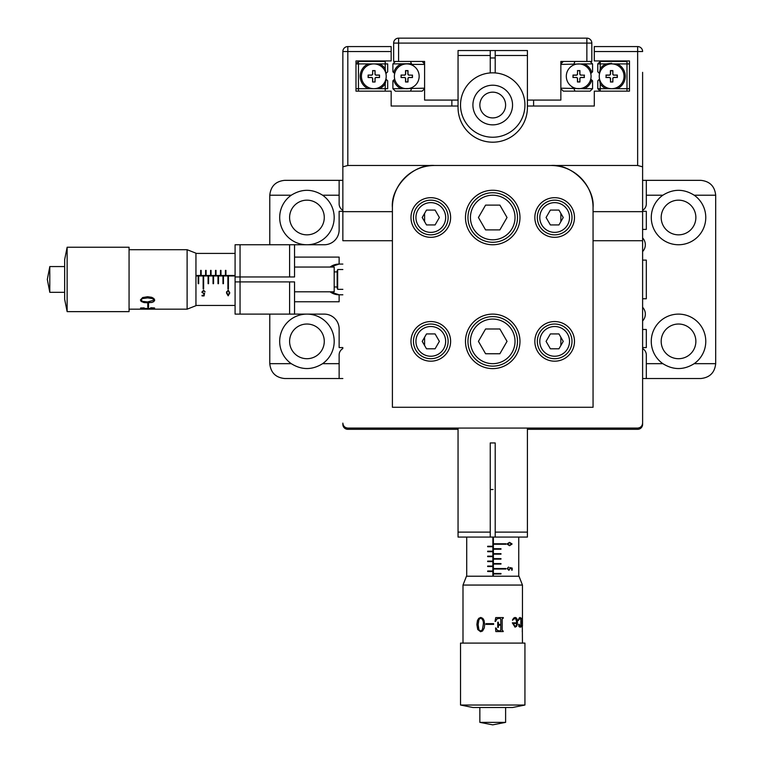 <?xml version="1.0" encoding="UTF-8"?>
<svg xmlns="http://www.w3.org/2000/svg" width="763" height="763" viewBox="0 0 763 763"><rect width="100%" height="100%" fill="white"/><g stroke="black" fill="none" stroke-linecap="round" stroke-linejoin="round"><path stroke-width="1.14" d="M289.597 217.503A17.339 17.339 0 0 1 306.936 200.164A17.339 17.339 0 0 1 324.275 217.503A17.339 17.339 0 0 1 306.936 234.842A17.339 17.339 0 0 1 289.597 217.503M291.266 195.214A27.249 27.249 0 0 0 306.936 244.751A27.249 27.249 0 0 0 322.606 195.214C312.153 188.69 301.709 188.69 291.266 195.214L269.778 195.214L269.778 244.751M662.856 195.214A27.249 27.249 0 0 0 678.526 244.751A27.249 27.249 0 0 0 694.196 195.214C683.743 188.69 673.3 188.69 662.856 195.214L646.318 195.214L646.318 180.345L642.608 180.345M661.187 217.503A17.339 17.339 0 0 1 678.526 200.164A17.339 17.339 0 0 1 695.866 217.503A17.339 17.339 0 0 1 678.526 234.842A17.339 17.339 0 0 1 661.187 217.503M342.854 264.074L339.134 264.074A15.355 15.355 0 0 0 330.055 267.05L339.134 264.074L339.134 257.102L294.547 257.102M334.184 271.905L337.656 271.905M337.656 286.974L334.184 286.974M342.854 294.795L339.134 294.795L330.055 291.819A15.355 15.355 0 0 0 339.134 294.795L339.134 301.766L294.547 301.766M705.775 341.366A27.249 27.249 0 0 0 678.526 314.118A27.249 27.249 0 0 0 662.856 363.665C673.3 370.179 683.743 370.179 694.196 363.665A27.249 27.249 0 0 0 705.775 341.366M661.187 341.366A17.339 17.339 0 0 1 678.526 324.027A17.339 17.339 0 0 1 695.866 341.366A17.339 17.339 0 0 1 678.526 358.705A17.339 17.339 0 0 1 661.187 341.366M306.936 314.118A27.249 27.249 0 0 0 291.266 363.665L269.778 363.665C270.722 372.63 275.672 377.58 284.637 378.524L339.134 378.524L339.134 363.665L322.606 363.665A27.249 27.249 0 0 0 306.936 314.118M289.597 341.366A17.339 17.339 0 0 1 306.936 324.027A17.339 17.339 0 0 1 324.275 341.366A17.339 17.339 0 0 1 306.936 358.705A17.339 17.339 0 0 1 289.597 341.366M642.608 260.116L646.318 260.116L646.318 298.762L642.608 298.762M646.318 195.214L646.318 203.883A7.43 7.43 0 0 1 642.608 210.311M642.608 329.473L646.318 329.473L646.318 347.566L642.608 347.566M642.608 348.557A7.43 7.43 0 0 1 646.318 354.995L646.318 378.524L642.608 378.524M342.854 210.311A7.43 7.43 0 0 1 339.134 203.883L339.134 195.214L322.606 195.214M294.547 244.751L294.547 276.959L289.597 276.959L289.597 244.751L324.275 244.751A14.859 14.859 0 0 0 339.134 229.892L339.134 211.313L342.854 211.313M342.854 180.345L284.637 180.345C275.672 181.289 270.722 186.248 269.778 195.214M269.778 314.118L269.778 363.665M291.266 363.665C301.709 370.179 312.153 370.179 322.606 363.665M662.856 363.665L646.318 363.665M694.196 363.665L715.684 363.665C714.74 372.63 709.781 377.58 700.825 378.524L646.318 378.524M342.854 378.524L339.134 378.524M289.597 314.118L289.597 281.909L294.547 281.909L294.547 314.118L235.09 314.118L235.09 281.909L240.049 281.909L240.049 276.959L235.09 276.959L235.09 244.751L240.049 244.751L240.049 276.959L289.597 276.959M289.597 281.909L240.049 281.909L240.049 314.118M289.597 244.751L240.049 244.751M342.854 347.566L339.134 347.566L339.134 328.987A14.859 14.859 0 0 0 324.275 314.118L294.547 314.118M339.134 363.665L339.134 354.995A7.43 7.43 0 0 1 342.854 348.557M715.684 363.665L715.684 195.214C714.74 186.248 709.781 181.289 700.825 180.345L646.318 180.345M715.684 195.214L694.196 195.214M339.134 180.345L339.134 195.214M642.608 229.396L646.318 229.396L646.318 211.313L642.608 211.313M527.414 532.116L527.414 537.076L495.206 537.076L495.206 532.116L527.414 532.116L527.414 428.072M495.206 532.116L495.206 442.941L490.256 442.941L490.256 537.076L458.048 537.076L458.048 428.072M560.853 213.363L560.853 221.642M560.853 337.227L560.853 345.505M424.6 213.363L424.6 221.642M424.6 337.227L424.6 345.505M527.414 429.311L594.301 429.311L594.301 428.072M391.161 428.072L391.161 429.311L458.048 429.311M391.161 429.311L347.814 429.311L347.814 428.072L637.649 428.072C640.634 427.757 642.293 426.107 642.608 423.122L642.608 424.362A4.95 4.95 0 0 1 637.649 429.311L594.301 429.311M343.016 424.362L342.854 424.362A4.95 4.95 0 0 0 347.814 429.311A4.95 4.95 0 0 1 342.854 424.362L342.854 423.122C343.169 426.107 344.819 427.757 347.814 428.072M347.814 46.572L347.814 51.531L391.161 51.531L391.161 46.572L347.814 46.572A4.95 4.95 0 0 0 342.854 51.531L347.814 51.531L347.814 165.485L342.854 166.83L342.854 51.531L342.854 134.517M337.16 288.242L337.16 270.636L337.16 288.242M342.854 269.53L337.656 269.53L337.656 289.349L342.854 289.349M509.531 545.717L506.956 544L509.531 542.35L512.097 544L509.531 545.717M505.898 569.026L493.566 569.026L493.566 568.53L505.898 568.53L505.898 569.026M500.976 559.117L493.566 559.117L493.566 558.621L500.976 558.621L500.976 559.117M500.976 549.207L500.976 548.711L493.566 548.711L493.566 549.207L500.976 549.207M505.898 544.257L493.566 544.257L493.566 543.761L505.898 543.761L505.898 544.257M500.976 554.167L500.976 553.671L493.566 553.671L493.566 554.167L500.976 554.167M500.976 564.076L493.566 564.076L493.566 563.58L500.976 563.58L500.976 564.076M500.976 573.986L500.976 573.49L493.566 573.49L493.566 573.986L500.976 573.986M509.741 567.586L512.183 568.092L512.183 570.123L511.677 570.123L511.677 568.435L510.399 568.168L508.892 570.314L507.166 568.588L508.549 567.071L507.672 568.616L508.911 569.866L509.989 568.673L509.741 567.586M495.206 537.076L490.256 537.076M493.375 576.218L493.375 538.02L492.879 538.02L492.879 576.218M493.299 576.218L493.299 538.02M509.474 542.35L512.097 544M492.621 556.151L487.662 556.151L487.662 556.647L492.621 556.647L492.621 556.151M492.621 566.06L487.662 566.06L487.662 566.556L492.621 566.556L492.621 566.06M492.621 576.218L487.662 576.218M492.621 571.506L492.621 571.01L487.662 571.01L487.662 571.506L492.621 571.506M492.621 561.597L492.621 561.101L487.662 561.101L487.662 561.597L492.621 561.597M492.621 551.687L492.621 551.191L487.662 551.191L487.662 551.687L492.621 551.687M492.621 546.737L492.621 546.241L487.662 546.241L487.662 546.737L492.621 546.737M493.079 489.512L490.256 489.512L493.079 489.512M492.536 489.512L490.256 489.512M509.531 545.268L511.601 544.019L509.531 542.789L507.462 544.019L509.531 545.268M524.934 643.104L460.528 643.104L460.528 705.031L524.934 705.031L524.934 643.104M519.26 618.764L518.373 620.548M521.043 618.917L521.339 618.183M522.331 619.289L522.34 618.345M522.445 625.86L522.445 618.345M522.455 643.104L522.331 627.138M522.321 630.085L522.283 631.735M518.926 626.547L518.716 624.344L519.994 626.471L520.786 625.422L520.891 619.756L520.051 618.402L518.315 620.309L519.107 618.087L520.137 617.439L521.148 618.698L521.1 625.86L519.994 627.138L518.926 626.547M516.818 622.827L512.326 622.827L515.054 627.138L516.589 626.328L517.352 624.382L517.276 619.566L516.465 618.03L515.101 617.439L513.718 618.049L512.44 620.033L514.911 618.402L515.817 618.679L516.818 622.827M462.998 585.059L466.47 576.218L518.993 576.218L522.455 585.059L462.998 585.059L462.998 643.104M524.934 705.031L512.545 707.511L472.907 707.511L460.528 705.031M505.611 722.37L479.851 722.37L492.726 724.85L505.611 722.37L505.611 707.511M519.384 625.479L519.384 624.592M520.051 617.439L521.053 618.698L521.377 622.474L521.015 625.86L519.908 627.138M519.994 618.402L519.212 618.717M518.945 624.182L519.937 626.471M513.365 623.438L515.054 626.471L516.074 625.774L516.78 623.438L513.299 623.438L515.006 626.471M515.025 617.439L516.389 618.03L517.524 622.103L516.513 626.328L514.977 627.138M515.74 618.679L513.613 618.955L512.641 620.309M503.199 630.991L503.199 631.583M502.188 619.146L502.188 630.324L502.817 630.991L502.159 630.324L502.159 619.146L502.817 618.183L502.159 619.146M498.306 622.179L498.468 624.22L500.776 624.62L500.776 619.146L499.631 618.183L496.923 618.936L495.025 621.435L495.759 617.591L503.303 617.591L502.817 618.183M499.269 624.62L498.468 624.22L498.325 622.179L497.743 622.179L497.743 627.415L498.325 627.415L498.468 625.603L499.269 625.193L498.449 625.603L498.306 627.415M499.536 630.991L497.285 630.305L499.555 630.991L500.776 630.324L500.776 625.193L499.269 625.193M496.045 627.959L497.285 630.305L495.54 627.959L495.836 631.583L503.237 631.583L502.817 630.991M493.613 623.657L493.613 624.382L485.974 624.382L486.002 623.657L493.623 623.657L493.623 624.382M477.733 629.513L476.865 624.544L477.476 620.453L478.782 618.326L480.785 617.439L482.798 618.364L484.047 620.386L484.686 624.544L484.257 628.025L482.569 630.991L480.585 631.735L477.733 629.513M485.974 624.382L485.974 623.657M499.631 618.183L496.942 618.936L495.54 621.435M503.303 617.591L503.303 618.183M480.824 618.087L478.935 619.489L478.134 624.544L478.935 629.856L480.623 631.068L482.435 629.733L483.303 624.544C483.704 621.483 482.874 619.327 480.824 618.087M480.623 631.735L477.781 629.513L476.913 624.544L477.533 620.453L478.83 618.326L480.824 617.439M480.585 631.068L482.397 629.733L483.275 624.544C483.666 621.483 482.836 619.327 480.785 618.087M522.359 626.547L522.359 625.937L522.359 626.547M522.34 625.86L522.321 625.126M522.359 617.591L522.359 618.183L522.359 617.591M520.166 626.471L520.948 627.138M520.948 618.917L521.243 618.183M521.558 626.404L520.948 624.821M226.449 292.897L228.166 290.045L229.816 292.897L228.166 295.825L226.449 292.897M203.139 288.9L203.139 276.158L203.635 276.158L203.635 288.9L203.139 288.9M213.049 283.683L213.049 276.158L213.545 276.158L213.545 283.683L213.049 283.683M222.958 283.683L223.454 283.683L223.454 276.158L222.958 276.158L222.958 283.683M227.908 288.9L227.908 276.158L228.404 276.158L228.404 288.9L227.908 288.9M217.999 283.683L218.495 283.683L218.495 276.158L217.999 276.158L217.999 283.683M208.089 283.683L208.089 276.158L208.585 276.158L208.585 283.683L208.089 283.683M198.18 283.683L198.676 283.683L198.676 276.158L198.18 276.158L198.18 283.683M204.579 293.126L204.074 295.92L202.042 295.92L202.042 295.338L203.731 295.338L203.998 293.869L201.852 292.181L203.578 290.274L205.094 291.8L203.549 290.827L202.3 292.2L203.492 293.412L204.579 293.126M235.09 281.909L235.09 276.959M195.948 275.968L234.146 275.968L234.146 275.481L195.948 275.481M198.18 276.673L198.676 276.673M203.139 276.673L203.635 276.673M208.089 276.673L208.585 276.673M213.049 276.673L213.545 276.673M222.958 276.673L223.454 276.673M227.908 276.673L228.404 276.673M217.999 276.864L218.495 276.864M202.042 295.624L203.731 295.338M201.155 275.224L201.155 270.398L200.659 270.398L200.659 275.224L201.155 275.224M195.948 275.224L195.948 270.398M205.609 275.224L206.105 275.224L206.105 270.398L205.609 270.398L205.609 275.224M210.569 275.224L211.065 275.224L211.065 270.398L210.569 270.398L210.569 275.224M215.519 275.224L216.015 275.224L216.015 270.398L215.519 270.398L215.519 275.224M220.478 275.224L220.974 275.224L220.974 270.398L220.478 270.398L220.478 275.224M225.428 275.224L225.924 275.224L225.924 270.398L225.428 270.398L225.428 275.224M226.897 292.897L228.147 295.243L229.377 292.897L228.147 290.598L227.088 291.523L226.897 292.897M187.116 249.711L195.948 253.173L195.948 305.696L187.116 309.168L187.116 249.711L129.061 249.711M67.134 311.638L129.061 311.638L129.061 247.231L67.134 247.231L67.134 311.638L64.655 299.258L64.655 259.62L67.134 247.231M49.795 266.668L47.316 279.439L49.795 292.315L49.795 266.668M153.973 308.748L150.731 307.747L154.584 307.966L154.584 309.158L140.583 309.158L140.583 307.985L144.207 307.899L141.861 308.262L141.174 308.71L141.842 308.872M154.584 309.053L140.583 309.053M149.987 308.462L144.751 308.462M144.207 307.899L141.174 308.805L146.973 308.757M148.508 307.193L147.784 307.193M148.508 307.289L148.508 303.693L147.784 303.693L147.784 307.289L148.508 307.289M142.652 297.541L147.621 296.721L151.713 297.303L153.84 298.476L154.727 300.126L153.802 301.633L151.78 302.482L144.14 302.625L141.174 301.471L140.43 299.973L142.652 297.541M150.731 307.747L153.983 308.815L147.545 308.757M154.078 300.097L152.676 298.543L147.621 297.847L142.309 298.543L141.098 299.897L142.433 301.337L147.621 301.957L154.078 300.126L152.676 298.61L147.621 297.904L142.309 298.61L141.098 299.973M154.727 300.059L153.802 301.557L151.78 302.406L147.621 302.816L144.14 302.539L141.174 301.395L140.43 299.897M294.547 291.819L334.184 291.819L334.184 267.05L294.547 267.05M642.608 251.58A9.909 9.909 0 0 0 642.608 237.932M642.608 320.946A9.909 9.909 0 0 0 642.608 307.289M527.414 50.539L527.414 55.489L495.206 55.489L495.206 50.539L527.414 50.539M490.256 55.489L458.048 55.489L458.048 50.539L490.256 50.539L490.256 72.924M490.256 57.969L495.206 57.969M495.206 50.539L490.256 50.539M458.048 55.489L458.048 107.516A34.678 34.678 0 0 0 492.726 142.195A34.678 34.678 0 0 0 527.414 107.516L527.414 55.489M495.206 72.924L495.206 55.489M527.414 100.087L560.853 100.087L560.853 61.441L586.861 61.441L586.861 43.1L398.591 43.1L398.591 61.441L393.641 61.441L393.641 43.1A4.95 4.95 0 0 1 398.591 38.15L586.861 38.15A4.95 4.95 0 0 1 591.821 43.1L591.821 61.441L586.861 61.441M398.591 61.441L424.6 61.441L424.6 100.087L458.048 100.087M430.799 197.684A19.819 19.819 0 0 0 410.98 217.503A19.819 19.819 0 0 0 430.799 237.322A19.819 19.819 0 0 0 450.618 217.503A19.819 19.819 0 0 0 430.799 197.684M430.799 321.547A19.819 19.819 0 0 0 410.98 341.366A19.819 19.819 0 0 0 430.799 361.185A19.819 19.819 0 0 0 450.618 341.366A19.819 19.819 0 0 0 430.799 321.547M554.663 197.684A19.819 19.819 0 0 0 534.844 217.503A19.819 19.819 0 0 0 554.663 237.322A19.819 19.819 0 0 0 574.482 217.503A19.819 19.819 0 0 0 554.663 197.684M554.663 321.547A19.819 19.819 0 0 0 534.844 341.366A19.819 19.819 0 0 0 554.663 361.185A19.819 19.819 0 0 0 574.482 341.366A19.819 19.819 0 0 0 554.663 321.547M492.726 314.118A27.249 27.249 0 0 0 465.478 341.366A27.249 27.249 0 0 0 492.726 368.615A27.249 27.249 0 0 0 519.975 341.366A27.249 27.249 0 0 0 492.726 314.118M492.726 190.254A27.249 27.249 0 0 0 465.478 217.503A27.249 27.249 0 0 0 492.726 244.751A27.249 27.249 0 0 0 519.975 217.503A27.249 27.249 0 0 0 492.726 190.254M593.061 207.593C594.94 186.763 571.783 163.597 550.943 165.485L434.509 165.485A42.118 42.118 0 0 0 392.401 207.593L392.401 407.28L593.061 407.28L593.061 207.593A42.118 42.118 0 0 0 550.943 165.485L434.509 165.485C413.68 163.597 390.513 186.763 392.401 207.593M642.608 72.332L642.608 423.122M342.854 166.83L342.854 240.717L392.401 240.717M391.161 51.531L391.161 60.945L355.987 60.945L355.987 91.159L391.161 91.159L391.161 106.028L458.048 106.028M527.414 106.028L594.301 106.028L594.301 91.159L629.475 91.159L629.475 60.945L594.301 60.945L594.301 46.572L637.649 46.572A4.95 4.95 0 0 1 642.608 51.531A4.95 4.95 0 0 0 637.649 46.572L637.649 51.531L642.608 51.531M391.161 106.028L451.858 106.028L451.858 100.087M533.604 100.087L533.604 106.028L594.301 106.028M593.061 211.656L642.608 211.656L642.608 80.268M642.608 166.83L637.649 165.485L637.649 51.531L594.301 51.531M347.814 165.485L637.649 165.485M461.319 97.922A32.208 32.208 0 0 0 485.621 136.443A32.208 32.208 0 0 0 524.143 112.151A32.208 32.208 0 0 0 499.841 73.63A32.208 32.208 0 0 0 461.319 97.922M473.403 100.659A19.819 19.819 0 0 0 488.349 124.369A19.819 19.819 0 0 0 512.059 109.414A19.819 19.819 0 0 0 497.104 85.704A19.819 19.819 0 0 0 473.403 100.659M480.165 102.194A12.885 12.885 0 0 0 489.884 117.597A12.885 12.885 0 0 0 505.297 107.879A12.885 12.885 0 0 0 495.578 92.476A12.885 12.885 0 0 0 480.165 102.194A12.885 12.885 0 0 0 489.884 117.597A12.885 12.885 0 0 0 505.297 107.879A12.885 12.885 0 0 0 495.578 92.476A12.885 12.885 0 0 0 480.165 102.194M590.085 61.441L592.565 63.911L592.565 71.77L590.772 73.563L591.792 72.542A13.629 13.629 0 0 0 584.363 63.911L560.853 64.407M560.853 88.193L584.363 88.689A13.629 13.629 0 0 0 591.792 80.058L590.772 79.037L592.565 80.83L592.565 88.689L590.085 91.159L563.332 91.159L560.853 88.689M584.363 88.689L592.565 88.689M574.024 88.889L574.968 91.159M572.002 86.724L572.86 88.193M574.968 61.441L574.024 63.71M560.853 63.911L563.332 61.441M592.565 63.911L584.363 63.911M394.69 73.563L393.67 72.542L394.69 73.563M401.09 63.911A13.629 13.629 0 0 0 393.67 72.542L392.897 71.77L392.897 63.911L411.438 63.71L410.494 61.441M413.46 65.876L411.438 63.71M401.09 88.689L392.897 88.689L392.897 80.83L394.69 79.037L393.67 80.058A13.629 13.629 0 0 0 401.09 88.689L424.6 88.193M424.6 88.689L422.13 91.159L410.494 91.159L411.438 88.889M410.494 91.159L395.377 91.159L392.897 88.689M395.377 61.441L392.897 63.911M424.6 64.407L412.602 64.407M422.13 61.441L424.6 63.911M597.763 88.689L597.763 80.83L599.308 79.285L600.243 83.768L600.243 88.689L597.763 88.689L600.243 91.159L600.243 88.689L617.315 88.689A13.629 13.629 0 0 0 617.315 63.911L605.965 63.911L611.64 63.291M599.308 73.315L597.763 71.77L597.763 63.911L600.243 63.911L600.243 68.832L599.308 73.315M597.763 63.911L600.243 61.441L600.243 63.911L605.965 63.911A13.629 13.629 0 0 0 600.243 68.832M600.243 61.441L626.995 61.441L626.995 63.911L617.315 63.911M629.475 63.911L626.995 63.911L626.995 88.689L629.475 88.689M617.315 88.689L626.995 88.689L626.995 91.159M600.243 83.768A13.629 13.629 0 0 0 605.965 88.689M385.22 68.832L385.22 63.911L387.69 63.911L387.69 71.77L385.897 73.563L385.22 68.832A13.629 13.629 0 0 0 379.497 63.911L368.147 63.911A13.629 13.629 0 0 0 368.147 88.689L385.22 88.689L385.22 83.768L386.154 79.285L387.69 80.83L387.69 88.689L385.22 88.689L385.22 91.159M379.497 88.689A13.629 13.629 0 0 0 385.22 83.768M368.147 63.911L358.457 63.911L358.457 91.159M355.987 88.689L368.147 88.689M358.457 61.441L358.457 63.911L355.987 63.911L358.457 61.441L385.22 61.441L385.22 63.911L379.497 63.911M430.799 234.842A17.339 17.339 0 0 1 413.46 217.503A17.339 17.339 0 0 1 430.799 200.164A17.339 17.339 0 0 1 448.139 217.503A17.339 17.339 0 0 1 430.799 234.842A17.339 17.339 0 0 1 413.46 217.503A17.339 17.339 0 0 1 430.799 200.164A17.339 17.339 0 0 1 448.139 217.503A17.339 17.339 0 0 1 430.799 234.842M435.091 224.932L439.383 217.503L435.091 210.073L426.507 210.073L422.216 217.503L426.507 224.932L435.091 224.932M554.663 234.842A17.339 17.339 0 0 1 537.324 217.503A17.339 17.339 0 0 1 554.663 200.164A17.339 17.339 0 0 1 572.002 217.503A17.339 17.339 0 0 1 554.663 234.842A17.339 17.339 0 0 1 537.324 217.503A17.339 17.339 0 0 1 554.663 200.164A17.339 17.339 0 0 1 572.002 217.503A17.339 17.339 0 0 1 554.663 234.842M558.955 224.932L563.247 217.503L558.955 210.073L550.371 210.073L546.079 217.503L550.371 224.932L558.955 224.932M430.799 358.705A17.339 17.339 0 0 1 413.46 341.366A17.339 17.339 0 0 1 430.799 324.027A17.339 17.339 0 0 1 448.139 341.366A17.339 17.339 0 0 1 430.799 358.705A17.339 17.339 0 0 1 413.46 341.366A17.339 17.339 0 0 1 430.799 324.027A17.339 17.339 0 0 1 448.139 341.366A17.339 17.339 0 0 1 430.799 358.705M426.507 348.796L435.091 348.796L439.383 341.366L435.091 333.936L426.507 333.936L422.216 341.366L426.507 348.796M554.663 358.705A17.339 17.339 0 0 1 537.324 341.366A17.339 17.339 0 0 1 554.663 324.027A17.339 17.339 0 0 1 572.002 341.366A17.339 17.339 0 0 1 554.663 358.705A17.339 17.339 0 0 1 537.324 341.366A17.339 17.339 0 0 1 554.663 324.027A17.339 17.339 0 0 1 572.002 341.366A17.339 17.339 0 0 1 554.663 358.705M550.371 333.936L546.079 341.366L550.371 348.796L558.955 348.796L563.247 341.366L558.955 333.936L550.371 333.936M492.726 242.281A24.769 24.769 0 0 1 467.957 217.503A24.769 24.769 0 0 1 492.726 192.734A24.769 24.769 0 0 1 517.505 217.503A24.769 24.769 0 0 1 492.726 242.281A24.769 24.769 0 0 0 517.505 217.503A24.769 24.769 0 0 0 492.726 192.734M499.879 229.892L507.033 217.503L499.879 205.113L485.583 205.113L478.43 217.503L485.583 229.892L499.879 229.892M492.726 366.145A24.769 24.769 0 0 1 467.957 341.366A24.769 24.769 0 0 1 492.726 316.597A24.769 24.769 0 0 1 517.505 341.366A24.769 24.769 0 0 1 492.726 366.145A24.769 24.769 0 0 0 517.505 341.366A24.769 24.769 0 0 0 492.726 316.597M485.583 328.987L478.43 341.366L485.583 353.755L499.879 353.755L507.033 341.366L499.879 328.987L485.583 328.987M609.16 75.203L606.08 75.203L606.08 77.397L609.16 77.397A1.373 1.373 0 0 1 610.543 78.78L610.543 81.86L612.88 81.994L612.88 78.78A1.24 1.24 0 0 1 614.12 77.54L614.12 77.397A1.373 1.373 0 0 0 612.737 78.78A1.373 1.373 0 0 1 614.12 77.397L617.2 77.397L617.2 75.203L614.12 75.06L617.334 75.06L617.334 77.54L617.334 75.06L614.12 75.06A1.24 1.24 0 0 1 612.88 73.82L612.88 70.606L612.88 73.82L612.737 70.74L610.543 70.74L610.543 73.82A1.373 1.373 0 0 1 609.16 75.203L605.936 75.06L609.16 75.06A1.24 1.24 0 0 0 610.4 73.82L610.4 70.606L612.88 70.606L610.543 70.74M612.88 81.994L610.4 81.994L612.88 81.994M609.16 77.397L605.936 77.54L609.16 77.54A1.24 1.24 0 0 1 610.4 78.78L610.543 81.86M579.794 78.78L579.928 81.994L579.928 78.78A1.24 1.24 0 0 1 581.168 77.54L584.391 77.54L581.168 77.397A1.373 1.373 0 0 0 579.794 78.78A1.373 1.373 0 0 1 581.168 77.397L584.248 77.397L584.248 75.203L581.168 75.06A1.24 1.24 0 0 1 579.928 73.82L579.928 70.606L577.448 70.606L579.928 70.606L577.591 70.74L577.448 73.82A1.24 1.24 0 0 1 576.218 75.06L572.994 75.06L572.994 77.54L572.994 75.06L573.127 77.397L576.218 77.54A1.24 1.24 0 0 1 577.448 78.78L577.448 81.994L579.928 81.994L579.794 78.78M576.218 75.06L576.218 75.203A1.373 1.373 0 0 0 577.591 73.82A1.373 1.373 0 0 1 576.218 75.203L573.127 75.203M579.928 73.82L579.794 73.82A1.373 1.373 0 0 0 581.168 75.203A1.373 1.373 0 0 1 579.794 73.82L579.794 70.74M577.448 78.78L577.591 78.78A1.373 1.373 0 0 0 576.218 77.397A1.373 1.373 0 0 1 577.591 78.78L577.591 81.86L579.794 81.86M401.204 77.397L401.071 75.06L401.071 77.54L404.295 77.54A1.24 1.24 0 0 1 405.525 78.78L405.525 81.994L408.005 81.994L408.005 78.78A1.24 1.24 0 0 1 409.245 77.54L412.468 77.54L412.468 75.06L412.468 77.54L412.325 75.203L409.245 75.06A1.24 1.24 0 0 1 408.005 73.82L408.005 70.606L405.525 70.606L405.525 73.82A1.24 1.24 0 0 1 404.295 75.06L401.071 75.06L401.204 77.397L404.295 77.54M408.005 73.82L407.871 73.82A1.373 1.373 0 0 0 409.245 75.203A1.373 1.373 0 0 1 407.871 73.82L407.871 70.74L405.668 70.74L405.668 73.82A1.373 1.373 0 0 1 404.295 75.203A1.373 1.373 0 0 0 405.668 73.82L405.525 73.82M405.525 78.78L405.668 78.78A1.373 1.373 0 0 0 404.295 77.397A1.373 1.373 0 0 1 405.668 78.78L405.668 81.86L407.871 81.86L407.871 78.78A1.373 1.373 0 0 1 409.245 77.397A1.373 1.373 0 0 0 407.871 78.78L408.005 78.78M375.062 70.606L375.062 73.82L375.062 70.606L372.582 70.606L375.062 70.606L372.716 70.74L372.582 73.82A1.24 1.24 0 0 1 371.343 75.06L368.119 75.06L368.119 77.54L371.343 77.54A1.24 1.24 0 0 1 372.582 78.78L372.582 81.994L375.062 81.994L372.582 81.994L375.062 81.994L375.062 78.78L375.062 81.994M374.919 70.74L375.062 73.82A1.24 1.24 0 0 0 376.302 75.06L379.516 75.06L379.516 77.54L379.516 75.06L376.302 75.203A1.373 1.373 0 0 1 374.919 73.82A1.373 1.373 0 0 0 376.302 75.203L379.516 75.06M374.919 81.86L375.062 78.78A1.24 1.24 0 0 1 376.302 77.54L379.516 77.54L379.383 75.203M371.343 75.06L371.343 75.203A1.373 1.373 0 0 0 372.716 73.82A1.373 1.373 0 0 1 371.343 75.203L368.119 75.06M372.582 78.78L372.716 78.78A1.373 1.373 0 0 0 371.343 77.397A1.373 1.373 0 0 1 372.716 78.78L372.716 81.86M624.029 76.3A12.389 12.389 0 0 0 611.64 63.911A12.389 12.389 0 0 0 599.251 76.3A12.389 12.389 0 0 0 611.64 88.689A12.389 12.389 0 0 0 624.029 76.3M614.12 75.06L614.12 75.203A1.373 1.373 0 0 1 612.737 73.82M614.12 77.54L617.2 77.397M612.737 81.86L612.88 78.78M606.08 75.203L606.08 77.397M591.077 76.3A12.389 12.389 0 0 0 578.688 63.911A12.389 12.389 0 0 0 566.308 76.3A12.389 12.389 0 0 0 578.688 88.689A12.389 12.389 0 0 0 591.077 76.3M577.591 70.74L577.448 73.82M584.248 75.203L581.168 75.06M584.248 77.397L584.391 75.06M573.127 77.397L576.218 77.54M419.154 76.3A12.389 12.389 0 0 0 406.765 63.911A12.389 12.389 0 0 0 394.385 76.3A12.389 12.389 0 0 0 406.765 88.689A12.389 12.389 0 0 0 419.154 76.3M412.325 75.203L409.245 75.06M409.245 77.54L412.325 77.397M404.295 75.06L401.204 75.203M386.212 76.3A12.389 12.389 0 0 0 373.822 63.911A12.389 12.389 0 0 0 361.433 76.3A12.389 12.389 0 0 0 373.822 88.689A12.389 12.389 0 0 0 386.212 76.3M372.716 70.74L372.582 73.82M375.062 78.78L374.919 78.78A1.373 1.373 0 0 1 376.302 77.397L379.383 77.397M368.262 75.203L368.262 77.397L371.343 77.54M458.048 532.116L490.256 532.116M637.649 428.072L637.649 429.311A4.95 4.95 0 0 0 642.608 424.362L642.446 424.362M393.641 43.1L398.591 43.1L398.591 38.15M586.861 38.15L586.861 43.1L591.821 43.1M593.061 240.717L642.608 240.717M342.854 211.656L392.401 211.656M430.799 202.643A14.859 14.859 0 0 0 415.93 217.503A14.859 14.859 0 0 0 430.799 232.372A14.859 14.859 0 0 0 445.659 217.503A14.859 14.859 0 0 0 430.799 202.643M554.663 202.643A14.859 14.859 0 0 0 539.794 217.503A14.859 14.859 0 0 0 554.663 232.372A14.859 14.859 0 0 0 569.522 217.503A14.859 14.859 0 0 0 554.663 202.643M430.799 326.507A14.859 14.859 0 0 0 415.93 341.366A14.859 14.859 0 0 0 430.799 356.235A14.859 14.859 0 0 0 445.659 341.366A14.859 14.859 0 0 0 430.799 326.507M554.663 326.507A14.859 14.859 0 0 0 539.794 341.366A14.859 14.859 0 0 0 554.663 356.235A14.859 14.859 0 0 0 569.522 341.366A14.859 14.859 0 0 0 554.663 326.507M492.726 195.214A22.299 22.299 0 0 0 470.437 217.503A22.299 22.299 0 0 0 492.726 239.801A22.299 22.299 0 0 0 515.025 217.503A22.299 22.299 0 0 0 492.726 195.214M492.726 319.077A22.299 22.299 0 0 0 470.437 341.366A22.299 22.299 0 0 0 492.726 363.665A22.299 22.299 0 0 0 515.025 341.366A22.299 22.299 0 0 0 492.726 319.077M518.745 537.076L518.745 576.218M466.718 537.076L466.718 576.218M522.455 585.059L522.455 617.591M479.851 707.511L479.851 722.37M505.116 543.761L505.116 544.257M505.116 568.53L505.116 569.026M235.09 305.448L195.948 305.448M235.09 253.421L195.948 253.421M64.655 266.554L49.795 266.554M64.655 292.315L49.795 292.315M187.116 309.168L129.061 309.168M227.002 291.819L226.525 291.819"/></g></svg>
